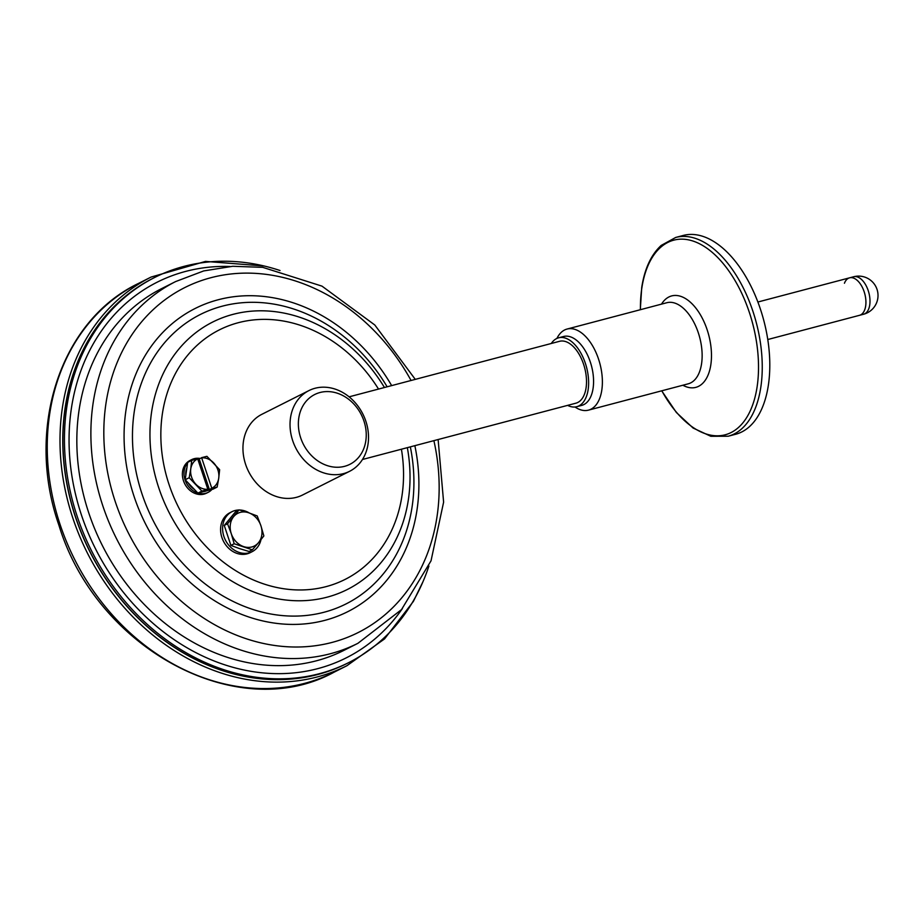 <?xml version="1.0" encoding="UTF-8"?>
<svg xmlns="http://www.w3.org/2000/svg" width="924" height="924" viewBox="0 0 924 924"><rect width="100%" height="100%" fill="white"/><g stroke="black" fill="none" stroke-linecap="round" stroke-linejoin="round"><path stroke-width="1.39" d="M230.007 266.482A210.291 174.948 -116.7 0 0 185.643 271.413A210.291 174.948 63.3 0 0 69.092 444.178A210.291 174.948 63.3 0 0 163.837 632.189A210.291 174.948 63.3 0 0 317.787 668.63A210.291 174.948 -116.7 0 0 402.402 608.569M280.007 270.513A215.627 179.395 -116.7 0 0 183.968 266.378A215.627 179.395 63.3 0 0 154.678 277.466A215.627 179.395 63.3 0 0 83.668 533.668A215.627 179.395 63.3 0 0 319.461 673.677A215.627 179.395 -116.7 0 0 348.752 662.589L347.193 663.374A215.627 179.395 -116.7 0 1 317.902 674.462A215.627 179.395 63.3 0 1 82.109 534.453A215.627 179.395 63.3 0 1 153.118 278.251L154.678 277.466M428.909 565.996A215.627 179.395 -116.7 0 1 348.752 662.589M260.995 539.581A22.395 18.63 63.3 0 1 252.113 551.686A22.395 18.63 63.3 0 1 249.076 552.841A22.395 18.63 -116.7 0 1 224.59 538.299A22.395 18.63 -116.7 0 1 231.959 511.7A22.395 18.63 -116.7 0 1 235.008 510.545A22.395 18.63 63.3 0 1 238.762 510.013M252.113 551.686L250.104 552.714A22.395 18.63 63.3 0 1 247.055 553.857A22.395 18.63 -116.7 0 1 222.569 539.316A22.395 18.63 -116.7 0 1 229.949 512.716L231.959 511.7M249.295 512.982A22.395 18.63 63.3 0 0 239.582 510.013M239.605 548.637L230.908 545.414L224.255 525.433L235.77 511.526L239.05 509.875L248.51 512.716A18.318 15.246 -116.7 0 1 260.915 525.744A18.318 15.246 -116.7 0 1 258.477 542.688L252.344 549.826L249.064 551.489L239.605 548.637M252.344 549.826L234.188 543.751L231.243 533.575A18.318 15.246 -116.7 0 1 233.668 516.632A18.318 15.246 63.3 0 1 248.51 512.716L257.207 515.95L260.915 525.744L263.86 535.932L258.477 542.688A18.318 15.246 63.3 0 1 243.636 546.604A18.318 15.246 -116.7 0 1 231.243 533.575L227.535 523.781L239.05 509.875M227.535 523.781L224.255 525.433M234.188 543.751L230.908 545.414M188.357 462.023A18.318 15.246 -116.7 0 1 191.661 459.632A18.318 15.246 -116.7 0 1 194.155 458.685A18.318 15.246 -116.7 0 1 200 458.454M211.966 489.42A18.318 15.246 -116.7 0 1 208.154 492.353A18.318 15.246 -116.7 0 1 205.659 493.289A18.318 15.246 -116.7 0 1 198.002 493.104M197.84 493.046A18.318 15.246 -116.7 0 1 185.112 480.006A18.318 15.246 -116.7 0 1 187.618 462.832M208.154 492.353L206.537 493.162A18.318 15.246 -116.7 0 1 204.042 494.109A18.318 15.246 -116.7 0 1 184.015 482.213A18.318 15.246 -116.7 0 1 190.044 460.441L191.661 459.632M300.658 437.768A39.085 32.513 63.3 0 0 344.583 466.331A39.085 32.513 63.3 0 0 363.952 421.067A39.085 32.513 63.3 0 0 320.027 392.504A39.085 32.513 63.3 0 0 300.658 437.768M292.677 440.598A45.195 37.595 63.3 0 0 349.618 471.298A45.195 37.595 63.3 0 0 365.869 421.286A45.195 37.595 63.3 0 0 308.939 390.586A45.195 37.595 63.3 0 0 292.677 440.598M349.618 471.298L302.529 495.021A45.195 37.595 -116.7 0 1 245.599 464.322A45.195 37.595 -116.7 0 1 261.862 414.31L308.939 390.586M349.099 396.835L559.563 341.303A31.994 17.487 75.2 0 1 583.587 364.252A31.994 17.487 75.2 0 1 575.895 403.187L362.462 459.494M675.721 237.445L683.263 235.447A102.795 56.168 -104.8 0 1 746.973 278.678A102.795 56.168 -104.8 0 1 768.341 385.343A102.795 56.168 75.2 0 1 735.712 434.245L728.17 436.232A102.795 56.168 -104.8 0 0 760.799 387.341A102.795 56.168 -104.8 0 0 739.419 280.677A102.795 56.168 -104.8 0 0 675.721 237.445L661.18 245.438C651.097 254.758 644.617 268.769 641.73 287.445L640.297 309.736M575.005 406.999A41.938 22.915 75.2 0 0 588.484 410.141A41.938 22.915 75.2 0 0 601.79 390.194A41.938 22.915 -104.8 0 0 593.069 346.685A41.938 22.915 -104.8 0 0 567.082 329.048A41.938 22.915 -104.8 0 0 556.918 338.415M576.819 406.687A35.62 19.462 75.2 0 0 588.126 389.743A35.62 19.462 -104.8 0 0 580.711 352.783A35.62 19.462 -104.8 0 0 558.639 337.803L563.582 336.498A35.62 19.462 -104.8 0 1 585.666 351.478A35.62 19.462 -104.8 0 1 593.069 388.438A35.62 19.462 75.2 0 1 581.762 405.382L576.819 406.687A35.62 19.462 75.2 0 1 567.625 405.37M558.639 337.803A35.62 19.462 -104.8 0 0 551.293 343.485M844.432 283.241A19.392 10.591 75.2 0 1 849.606 277.824A19.392 10.591 75.2 0 1 861.618 285.978A19.392 10.591 75.2 0 1 865.649 306.098A19.392 10.591 -104.8 0 1 859.493 315.327A19.392 10.591 75.2 0 0 864.159 291.73A19.392 10.591 75.2 0 0 849.606 277.824L853.684 276.75A19.392 10.591 75.2 0 1 865.696 284.904A19.392 10.591 75.2 0 1 869.727 305.024A19.392 10.591 -104.8 0 1 863.582 314.241L767.775 339.524M186.914 467.683A16.285 13.548 63.3 0 0 185.828 475.236M188.334 483.067A16.285 13.548 63.3 0 0 194.444 489.477M203.395 491.672A16.285 13.548 63.3 0 0 205.024 491.372A16.285 13.548 63.3 0 0 206.572 490.84M197.713 458.87L191.684 460.348L187.676 462.358L185.181 479.752L197.909 493.127L213.144 489.108L217.14 487.087L218.722 478.228A16.285 13.548 63.3 0 0 213.606 462.843A16.285 13.548 63.3 0 0 201.663 457.819L199.191 458.87L209.425 489.628L205.463 490.667L207.831 489.281L197.713 458.87A16.285 13.548 63.3 0 0 190.771 468.872L189.189 477.731L201.917 491.106L207.865 489.466M185.181 479.752L189.189 477.731M197.909 493.127L201.917 491.106M191.684 460.348L190.771 468.872A16.285 13.548 63.3 0 0 195.888 484.257A16.285 13.548 63.3 0 0 207.831 489.281M209.425 489.628L211.781 488.23A16.285 13.548 63.3 0 0 218.722 478.228L219.635 469.704L206.907 456.329L201.582 457.657M197.828 459.228L199.191 458.87M211.781 488.23L201.663 457.819M211.815 488.415L217.14 487.087M378.528 389.062A139.72 116.239 -116.7 0 0 238.3 322.707A139.72 116.239 63.3 0 0 169.046 484.523A139.72 116.239 63.3 0 0 326.091 586.625A139.72 116.239 -116.7 0 0 401.42 449.214M384.453 387.502A149.723 124.567 -116.7 0 0 232.94 314.379A149.723 124.567 63.3 0 0 158.743 487.768A149.723 124.567 63.3 0 0 327.027 597.193A149.723 124.567 -116.7 0 0 407.345 447.655M410.337 446.858A162.023 134.8 -116.7 0 1 324.093 612.231A162.023 134.8 63.3 0 1 141.973 493.82A162.023 134.8 63.3 0 1 222.28 306.179A162.023 134.8 -116.7 0 1 387.133 386.798M391.661 385.597A169.727 141.199 -116.7 0 0 218.156 299.769A169.727 141.199 63.3 0 0 134.038 496.327A169.727 141.199 63.3 0 0 324.809 620.362A169.727 141.199 -116.7 0 0 414.853 445.668M411.065 380.48A193.058 160.614 -116.7 0 0 210.834 277.731A193.058 160.614 63.3 0 0 115.154 501.305A193.058 160.614 63.3 0 0 332.143 642.399A193.058 160.614 -116.7 0 0 433.887 440.644M415.28 379.371L374.786 324.982L321.991 286.14L262.739 267.348L232.756 266.285L203.707 270.928L175.641 281.566A202.541 168.503 63.3 0 0 108.94 522.21A202.541 168.503 63.3 0 0 330.422 653.718A202.541 168.503 -116.7 0 0 357.934 643.3L401.501 609.609L431.023 560.833L443.612 502.148L438.126 439.535M357.934 643.3L343.89 650.381A202.541 168.503 -116.7 0 1 316.378 660.799A202.541 168.503 63.3 0 1 94.895 529.29A202.541 168.503 63.3 0 1 161.596 288.635L175.641 281.566M334.176 672.141A217.602 181.035 63.3 0 1 60.025 524.312A217.602 181.035 -116.7 0 1 138.323 283.506C60.06 320.813 25.133 429.048 58.893 525.144C96.223 648.66 237.63 725.271 334.176 672.141L346.916 665.719L384.523 638.934L413.398 601.397L423.111 581.415M138.323 283.506L151.062 277.073A217.602 181.035 -116.7 0 0 72.777 517.89A217.602 181.035 63.3 0 0 346.916 665.719M296.893 678.47A215.569 179.337 63.3 0 1 75.433 516.943A215.569 179.337 -116.7 0 1 111.053 309.702M661.815 390.794A100.658 55.001 -104.8 0 0 757.091 386.937A100.658 55.001 -104.8 0 0 712.369 252.495A100.658 55.001 -104.8 0 0 641.834 288.045A100.658 55.001 -104.8 0 0 640.424 309.702M661.492 304.146A47.286 25.837 75.2 0 1 695.31 307.426A47.286 25.837 75.2 0 1 710.81 364.876A47.286 25.837 75.2 0 1 682.882 385.239M567.082 329.048L666.839 302.726A41.938 22.915 75.2 0 1 692.827 320.362A41.938 22.915 75.2 0 1 701.547 363.871A41.938 22.915 75.2 0 1 688.23 383.818L588.484 410.141M264.16 265.997L205.532 261.4L151.062 277.073M661.699 390.817L676.345 412.462L693.104 428.043L710.822 436.278L728.17 436.232M863.582 314.241A19.392 19.392 0 0 0 877.8 298.406A19.392 19.392 0 0 0 853.684 276.75M757.876 302.021L849.606 277.824"/></g></svg>
